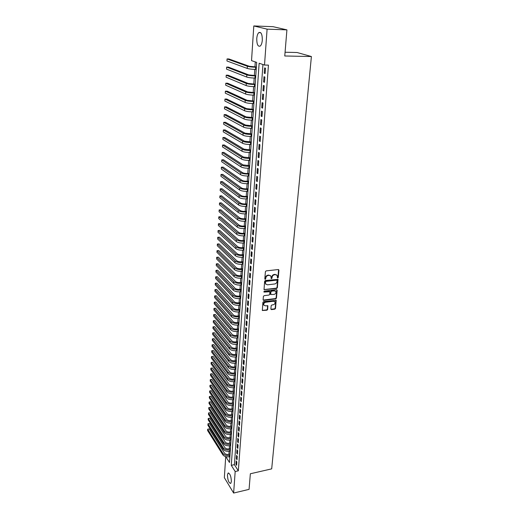 <?xml version="1.0" encoding="UTF-8"?>
<svg xmlns="http://www.w3.org/2000/svg" width="519" height="519" viewBox="0 0 519 519"><rect width="100%" height="100%" fill="white"/><g stroke="black" fill="none" stroke-linecap="round" stroke-linejoin="round"><path stroke-width="0.78" d="M277.782 277.976L278.294 277.444L278.943 270.159L278.333 269.543L266.143 270.879L265.404 271.645L264.807 278.982L265.241 279.41L265.838 277.931C266.078 276.582 266.863 275.764 268.193 275.479L269.205 275.368L270.97 276.212L271.152 278.508L271.541 278.69L272.131 277.217C272.378 275.868 273.156 275.057 274.48 274.778L275.485 274.661L277.217 275.492L277.406 277.795L277.782 277.976M277.457 277.684L277.97 277.152L278.567 269.562M264.924 279.112L265.514 277.633L265.838 277.931M271.216 278.398L271.807 276.919L272.131 277.217M227.445 475.054L228.075 473.094C229.982 473.386 231.085 476.183 231.383 481.489L230.754 483.423C228.84 483.105 227.737 480.322 227.445 475.054M256.756 38.594C256.996 35.714 257.671 33.722 258.78 32.632C261.115 31.711 262.296 34.209 262.316 40.119C262.063 42.993 261.388 44.965 260.291 46.029C257.956 46.931 256.775 44.452 256.756 38.594M270.879 309.045L271.482 309.616L274.811 309.175L275.531 308.429L276.16 300.3L263.633 301.578L262.906 302.337L262.322 310.505L266.941 310.219L267.661 309.473L267.888 305.814L265.319 305.814L263.84 305.114C263.47 303.706 264.061 302.752 265.618 302.253L273.507 301.241L274.953 301.915C275.329 303.323 274.746 304.283 273.195 304.789L271.885 304.958L271.165 305.71L270.879 309.045M225.817 456.681L229.489 462.507L256.684 62.397L251.533 60.639L253.797 25.95L273.052 26.683L286.916 29.868L284.762 55.987L311.4 56.532L271.697 468.865L250.353 473.763L249.068 489.365L233.628 493.05L224.344 477.662L225.713 456.649M286.916 29.868L267.097 29.148L264.508 65.057L259.137 63.227L231.279 465.342L235.178 471.524L233.628 493.05M262.938 64.525L234.406 464.648L238.331 470.811L268.44 65.115L264.508 65.057M238.331 470.811L235.178 471.524M276.653 288.467L277.38 287.708L278.022 279.365L265.358 280.507L264.619 281.266L264.028 289.654L276.653 288.467L276.329 288.162L277.055 287.409L277.723 279.125M277.152 290.238L276.445 298.133L275.725 298.886L263.73 300.41L263.107 299.82L263.386 296.427L264.113 295.668L269.017 295.058L269.744 294.305L269.867 291.717L264.21 292.08L263.821 291.892L264.288 291.133L276.549 289.641L277.152 290.238L276.828 289.933L276.127 297.828L276.445 298.133M265.125 73.529L265.514 68.223L264.612 67.911L264.229 73.205L265.125 73.529M264.489 82.3L264.872 77.046L263.976 76.715L263.6 81.957L264.489 82.3M263.853 90.994L264.236 85.784L263.347 85.434L262.971 90.624L263.853 90.994M263.23 99.603L263.6 94.445L262.724 94.075L262.348 99.22L263.23 99.603M262.608 108.14L262.977 103.028L262.101 102.632L261.732 107.731L262.608 108.14M261.991 116.593L262.361 111.527L261.492 111.118L261.122 116.172L261.991 116.593M261.381 124.975L261.745 119.954L260.882 119.526L260.519 124.534L261.381 124.975M260.778 133.279L261.135 128.303L260.279 127.856L259.922 132.819L260.778 133.279M260.175 141.512L260.538 136.581L259.682 136.114L259.325 141.032L260.175 141.512M259.584 149.667L259.941 144.782L259.091 144.301L258.734 149.174L259.584 149.667M258.994 157.75L259.344 152.91L258.501 152.411L258.151 157.244L258.994 157.75M258.41 165.769L258.76 160.968L257.924 160.449L257.573 165.243L258.41 165.769M257.833 173.709L258.177 168.954L257.346 168.422L257.002 173.164L257.833 173.709M257.262 181.585L257.606 176.869L256.775 176.317L256.431 181.027L257.262 181.585M256.691 189.39L257.035 184.712L256.204 184.148L255.867 188.812L256.691 189.39M256.127 197.123L256.464 192.491L255.646 191.913L255.309 196.539L256.127 197.123M255.569 204.797L255.906 200.204L255.089 199.607L254.758 204.194L255.569 204.797M255.017 212.401L255.348 207.847L254.537 207.237L254.206 211.784L255.017 212.401M254.466 219.939L254.797 215.424L253.992 214.801L253.668 219.31L254.466 219.939M253.921 227.419L254.252 222.936L253.447 222.301L253.123 226.771L253.921 227.419M253.382 234.828L253.707 230.391L252.909 229.735L252.591 234.166L253.382 234.828M252.85 242.178L253.168 237.773L252.377 237.112L252.059 241.504L252.85 242.178M252.318 249.464L252.636 245.098L251.851 244.423L251.533 248.776L252.318 249.464M251.793 256.691L252.104 252.364L251.326 251.67L251.014 255.99L251.793 256.691M251.267 263.86L251.585 259.565L250.807 258.858L250.495 263.146L251.267 263.86M250.755 270.963L251.06 266.708L250.288 265.988L249.983 270.237L250.755 270.963M250.242 278.015L250.547 273.792L249.775 273.059L249.47 277.276L250.242 278.015M249.73 285.002L250.035 280.818L249.269 280.072L248.971 284.25L249.73 285.002M249.224 291.938L249.529 287.779L248.77 287.026L248.471 291.172L249.224 291.938M248.724 298.808L249.023 294.688L248.27 293.923L247.972 298.036L248.724 298.808M248.231 305.633L248.53 301.545L247.777 300.767L247.479 304.841L248.231 305.633M247.738 312.393L248.03 308.344L247.284 307.553L246.992 311.595L247.738 312.393M247.252 319.107L247.544 315.085L246.797 314.28L246.506 318.296L247.252 319.107M246.765 325.757L247.057 321.774L246.317 320.963L246.025 324.939L246.765 325.757M246.285 332.361L246.57 328.41L245.837 327.586L245.552 331.531L246.285 332.361M245.805 338.913L246.09 334.989L245.357 334.152L245.078 338.07L245.805 338.913M245.331 345.407L245.617 341.515L244.89 340.672L244.605 344.558L245.331 345.407M244.864 351.856L245.143 347.996L244.423 347.14L244.144 350.993L244.864 351.856M244.397 358.253L244.676 354.419L243.956 353.556L243.683 357.383L244.397 358.253M243.936 364.598L244.215 360.796L243.495 359.92L243.223 363.715L243.936 364.598M243.476 370.89L243.755 367.121L243.041 366.239L242.769 370.002L243.476 370.89M243.022 377.138L243.294 373.395L242.587 372.499L242.315 376.236L243.022 377.138M242.574 383.34L242.84 379.623L242.139 378.721L241.867 382.425L242.574 383.34M242.126 389.49L242.392 385.805L241.692 384.89L241.426 388.569L242.126 389.49M241.679 395.588L241.945 391.936L241.251 391.015L240.985 394.661L241.679 395.588M241.238 401.648L241.504 398.021L240.81 397.087L240.55 400.707L241.238 401.648M240.803 407.655L241.063 404.054L240.375 403.114L240.115 406.708L240.803 407.655M240.368 413.617L240.628 410.049L239.94 409.102L239.681 412.663L240.368 413.617M239.94 419.54L240.193 415.991L239.512 415.038L239.253 418.58L239.94 419.54M239.512 425.411L239.765 421.895L239.084 420.928L238.831 424.445L239.512 425.411M239.084 431.244L239.337 427.747L238.662 426.774L238.409 430.264L239.084 431.244M238.662 437.03L238.915 433.56L238.24 432.58L237.994 436.044L238.662 437.03M238.247 442.772L238.493 439.327L237.825 438.341L237.579 441.779L238.247 442.772M237.832 448.468L238.078 445.055L237.41 444.063L237.164 447.469L237.832 448.468M237.417 454.131L237.663 450.739L237.001 449.733L236.755 453.119L237.417 454.131M237.008 459.743L237.254 456.383L236.593 455.371L236.353 458.731L237.008 459.743M236.19 460.963L235.95 464.297L236.606 465.316L236.846 461.981L236.19 460.963M255.277 61.917L254.939 66.945M254.777 69.403L254.362 75.586M254.193 78.051L253.785 84.149M253.616 86.621L253.214 92.642M253.045 95.107L252.649 101.049M252.481 103.528L252.085 109.386M251.923 111.864L251.533 117.651M251.365 120.129L250.982 125.838M250.813 128.323L250.437 133.96M250.268 136.445L249.899 142.005M249.73 144.496L249.36 149.985M249.191 152.469L248.828 157.893M248.659 160.384L248.303 165.73M248.134 168.221L247.777 173.502M247.608 175.999L247.258 181.209M247.096 183.707L246.746 188.845M246.577 191.349L246.24 196.422M246.071 198.926L245.734 203.935M245.565 206.439L245.234 211.382M245.065 213.886L244.734 218.765M244.566 221.276L244.248 226.089M244.079 228.6L243.755 233.355M243.586 235.86L243.275 240.557M243.106 243.067L242.795 247.699M242.626 250.21L242.315 254.784M242.146 257.294L241.841 261.81M241.672 264.32L241.374 268.784M241.205 271.294L240.913 275.693M240.745 278.21L240.453 282.55M240.284 285.067L239.992 289.355M239.823 291.866L239.538 296.102M239.369 298.613L239.09 302.798M238.922 305.308L238.643 309.434M238.474 311.951L238.202 316.026M238.033 318.536L237.76 322.565M237.592 325.076L237.326 329.046M237.157 331.557L236.891 335.482M236.722 337.992L236.463 341.865M236.294 344.376L236.041 348.197M235.873 350.714L235.613 354.483M235.444 356.994L235.198 360.724M235.029 363.235L234.783 366.914M234.614 369.424L234.367 373.051M234.199 375.561L233.959 379.149M233.79 381.66L233.55 385.195M233.381 387.706L233.148 391.203M232.979 393.707L232.746 397.158M232.577 399.662L232.35 403.075M232.181 405.579L231.954 408.94M231.785 411.444L231.565 414.765M231.396 417.27L231.176 420.552M231.007 423.05L230.793 426.287M230.624 428.791L230.41 431.99M230.241 434.487L230.027 437.64M229.859 440.138L229.651 443.258M229.482 445.756L229.275 448.831M229.106 451.322L228.905 454.365M230.06 454.112L228.814 454.385C226.855 454.663 225.402 454.229 224.455 453.074L209.17 428.902L207.671 429.2L207.6 430.53L222.813 454.787C224.227 456.525 226.407 457.181 229.359 456.752L229.833 457.479M311.4 56.532L297.082 52.51L285.074 52.237M253.797 25.95L267.097 29.148M234.406 464.648L231.279 465.342M264.229 73.205L265.151 73.211M263.6 81.957L264.515 81.957M262.971 90.624L263.879 90.624M262.348 99.22L263.256 99.213M261.732 107.731L262.633 107.725M261.122 116.172L262.024 116.159M260.519 124.534L261.414 124.515M259.922 132.819L260.81 132.799M259.325 141.032L260.214 141.006M258.734 149.174L259.623 149.141M258.151 157.244L259.033 157.205M257.573 165.243L258.449 165.198M257.002 173.164L257.878 173.125M256.431 181.027L257.301 180.975M255.867 188.812L256.736 188.767M255.309 196.539L256.172 196.48M254.758 204.194L255.62 204.136M254.206 211.784L255.063 211.72M253.668 219.31L254.518 219.245M253.123 226.771L253.973 226.699M252.591 234.166L253.434 234.095M252.059 241.504L252.902 241.426M251.533 248.776L252.377 248.698M251.014 255.99L251.851 255.906M250.495 263.146L251.326 263.055M249.983 270.237L250.813 270.146M249.47 277.276L250.301 277.178M248.971 284.25L249.795 284.153M248.471 291.172L249.289 291.075M247.972 298.036L248.789 297.932M247.479 304.841L248.296 304.737M246.992 311.595L247.803 311.491M246.506 318.296L247.316 318.186M246.025 324.939L246.83 324.829M245.552 331.531L246.35 331.414M245.078 338.07L245.876 337.953M244.605 344.558L245.403 344.441M244.144 350.993L244.936 350.87M243.683 357.383L244.468 357.254M243.223 363.715L244.008 363.585M242.769 370.002L243.554 369.872M242.315 376.236L243.1 376.106M241.867 382.425L242.645 382.289M241.426 388.569L242.204 388.433M240.985 394.661L241.757 394.524M240.55 400.707L241.316 400.564M240.115 406.708L240.881 406.565M239.681 412.663L240.446 412.521M239.253 418.58L240.018 418.431M238.831 424.445L239.59 424.289M238.409 430.264L239.168 430.108M237.994 436.044L238.746 435.889M237.579 441.779L238.331 441.624M237.164 447.469L237.916 447.313M236.755 453.119L237.507 452.957M236.353 458.731L237.099 458.569M235.95 464.297L236.69 464.129M276.705 274.934L275.485 274.661M271.807 276.919C272.053 275.576 272.832 274.765 274.149 274.486L275.161 274.369M270.464 275.654L269.205 275.368M265.514 277.633C265.754 276.283 266.539 275.472 267.869 275.187L268.887 275.076M264.002 289.589L276.329 288.162M277.088 280.571L276.666 280.15L266.026 281.376L265.507 281.914L265.637 283.984L267.415 284.834L274.674 283.977C275.978 283.698 276.757 282.887 277.003 281.558L277.088 280.571M265.806 284.237L265.112 282.608L265.702 281.077L276.335 279.851M263.139 300.073L275.407 298.574L276.127 297.828M269.646 291.503L268.998 291.153L263.892 291.775L264.21 292.08M274.071 294.435C275.634 293.923 276.225 292.956 275.836 291.522L274.382 290.841L271.599 291.178L270.873 291.938L270.743 294.52L274.071 294.435M275.401 291.055L274.382 290.841M270.639 294.422L270.548 291.633L271.275 290.874L274.064 290.536M274.538 301.461L273.507 301.241M263.924 305.263L263.522 304.802C263.159 303.394 263.749 302.441 265.3 301.941L273.182 300.929M262.29 310.42L266.63 309.908L267.35 309.155L267.603 305.574M270.905 309.285L274.493 308.863L275.206 308.117L275.874 300.066M256.373 66.964L249.295 66.283L228.892 58.958L227.063 58.926L247.375 66.257C249.256 66.815 252.026 67.146 255.692 67.249L256.354 67.256M227.063 58.926L226.952 60.976L247.239 68.424C249.114 68.988 251.884 69.319 255.543 69.423L256.204 69.429M255.783 75.599L248.744 74.911L228.457 67.113L226.634 67.087L246.83 74.892C248.698 75.482 251.456 75.819 255.108 75.91L255.763 75.917M226.634 67.087L226.531 69.118L246.694 77.039C248.562 77.636 251.313 77.98 254.959 78.064L255.614 78.071M255.205 84.156L248.192 83.455L228.029 75.197L226.213 75.184L246.285 83.449C248.147 84.072 250.891 84.422 254.524 84.493L255.179 84.5M226.213 75.184L226.102 77.195L246.155 85.577C248.011 86.206 250.748 86.556 254.381 86.628L255.037 86.628M254.628 92.635L247.647 91.928L227.601 83.215L225.791 83.202L245.753 91.928C247.602 92.583 250.333 92.94 253.947 93.005L254.602 92.998M225.791 83.202L225.687 85.2L245.617 94.036C247.466 94.698 250.19 95.061 253.804 95.12L254.459 95.113M254.057 101.043L247.109 100.323L227.179 91.162L225.376 91.162L245.221 100.329C247.057 101.017 249.775 101.387 253.382 101.432L254.031 101.426M225.376 91.162L225.272 93.141L245.085 102.418C246.921 103.119 249.639 103.482 253.24 103.528L253.888 103.521M253.486 109.373L246.577 108.64L226.758 99.045L224.961 99.051L244.696 108.659C246.519 109.379 249.23 109.756 252.818 109.788L253.46 109.781M224.961 99.051L224.857 101.017L244.566 110.735C246.389 111.455 249.094 111.838 252.675 111.864L253.317 111.857M252.928 117.625L246.045 116.885L226.342 106.856L224.552 106.875L244.17 116.918C245.987 117.664 248.685 118.047 252.253 118.066L252.896 118.06M224.552 106.875L224.448 108.821L244.04 118.968C245.857 119.727 248.549 120.11 252.117 120.129L252.759 120.116M252.37 125.812L245.519 125.06L225.927 114.608L224.143 114.634L243.658 125.098C245.461 125.877 248.14 126.273 251.702 126.279L252.344 126.26M224.143 114.634L224.046 116.567L243.528 127.136C245.331 127.921 248.011 128.316 251.559 128.316L252.202 128.303M251.819 133.921L245 133.162L225.518 122.296L223.741 122.328L243.139 133.208C244.936 134.019 247.608 134.421 251.151 134.415L251.786 134.395M223.741 122.328L223.644 124.242L243.015 135.225C244.806 136.043 247.472 136.445 251.014 136.432L251.65 136.419M251.274 141.959L244.488 141.194L225.11 129.919L223.345 129.964L242.633 141.252C244.423 142.089 247.076 142.498 250.606 142.478L251.241 142.459M223.345 129.964L223.241 131.858L242.509 143.25C244.293 144.094 246.947 144.503 250.469 144.483L251.105 144.464M250.735 149.933L243.975 149.154L224.708 137.483L222.943 137.529L242.126 149.219C243.904 150.088 246.551 150.504 250.067 150.471L250.696 150.445M222.943 137.529L222.846 139.41L242.003 151.204C243.781 152.073 246.421 152.495 249.931 152.456L250.56 152.437M250.197 157.834L243.469 157.049L224.305 144.983L222.554 145.035L241.627 157.121C243.398 158.016 246.032 158.438 249.529 158.392L250.158 158.366M222.554 145.035L222.456 146.903L241.504 159.086C243.268 159.988 245.902 160.41 249.392 160.365L250.028 160.339M249.665 165.665L242.963 164.873L223.91 152.417L222.164 152.482L241.134 164.958C242.892 165.872 245.513 166.307 248.997 166.249L249.626 166.223M222.164 152.482L222.067 154.338L241.011 166.904C242.769 167.832 245.383 168.266 248.867 168.201L249.496 168.175M249.133 173.437L247.68 173.508C245.37 173.554 243.632 173.262 242.464 172.632L223.514 159.794L221.775 159.865L240.641 172.723C242.392 173.67 245 174.105 248.471 174.04L249.094 174.008M221.775 159.865L221.678 161.707L240.524 174.65C242.269 175.604 244.871 176.045 248.342 175.973L248.964 175.941M248.614 181.131L247.161 181.215C244.864 181.267 243.132 180.969 241.971 180.32L223.125 167.112L221.392 167.196L240.154 180.417C241.893 181.391 244.494 181.838 247.946 181.76L248.575 181.728M221.392 167.196L221.295 169.019L240.038 182.338C241.77 183.317 244.365 183.765 247.816 183.681L248.439 183.648M248.095 188.767L246.648 188.851C244.358 188.916 242.639 188.611 241.484 187.949L222.742 174.378L221.01 174.462L239.674 188.053C241.406 189.052 243.988 189.506 247.433 189.416L248.05 189.377M221.01 174.462L220.919 176.265L239.557 189.954C241.283 190.96 243.865 191.414 247.304 191.316L247.92 191.284M247.582 196.338L246.136 196.429C243.859 196.5 242.146 196.188 240.998 195.507L222.353 181.579L220.633 181.669L239.194 195.624C240.913 196.649 243.489 197.11 246.921 197.006L247.537 196.967M220.633 181.669L220.543 183.46L239.077 197.505C240.797 198.537 243.366 198.998 246.791 198.894L247.407 198.855M247.07 203.844L245.636 203.941C243.366 204.019 241.659 203.708 240.518 203.007L221.976 188.721L220.257 188.819L238.721 203.13C240.433 204.181 242.996 204.648 246.408 204.531L247.025 204.492M220.257 188.819L220.166 190.596L238.604 204.992C240.31 206.049 242.873 206.523 246.285 206.406L246.901 206.361M246.564 211.285L245.13 211.389C242.873 211.473 241.173 211.155 240.038 210.442L221.594 195.806L219.887 195.916L238.253 210.571C239.953 211.642 242.503 212.122 245.902 211.992L246.519 211.947M219.887 195.916L219.797 197.681L238.137 212.42C239.836 213.504 242.379 213.977 245.779 213.847L246.395 213.802M246.064 218.668L244.637 218.778C242.386 218.862 240.693 218.544 239.564 217.818L221.224 202.838L219.518 202.955L237.786 217.948C239.48 219.05 242.016 219.531 245.403 219.394L246.019 219.349M219.518 202.955L219.427 204.707L237.67 219.784C239.363 220.893 241.899 221.373 245.279 221.237L245.889 221.185M245.565 225.986L244.144 226.096C241.906 226.193 240.219 225.869 239.097 225.129L220.847 209.819L219.154 209.936L237.319 225.272C239.006 226.388 241.536 226.881 244.91 226.732L245.519 226.68M219.154 209.936L219.063 211.674L237.209 227.088C238.889 228.217 241.413 228.704 244.786 228.555L245.396 228.509M245.072 233.239L243.658 233.362C241.426 233.466 239.746 233.135 238.63 232.376L220.478 216.734L218.791 216.864L236.865 232.525C238.539 233.673 241.056 234.166 244.417 234.011L245.02 233.959M218.791 216.864L218.7 218.59L236.748 234.329C238.422 235.483 240.939 235.976 244.293 235.821L244.903 235.769M244.585 240.44L243.177 240.563C240.952 240.673 239.278 240.342 238.169 239.57L220.114 223.605L218.434 223.734L236.411 239.726C238.078 240.894 240.582 241.393 243.93 241.225L244.533 241.173M218.434 223.734L218.343 225.447L236.294 241.517C237.962 242.684 240.466 243.19 243.807 243.022L244.41 242.963M244.099 247.576L242.697 247.712C240.479 247.829 238.818 247.492 237.708 246.7L219.751 230.417L218.077 230.559L235.957 246.862C237.618 248.05 240.109 248.562 243.443 248.38L244.047 248.322M218.077 230.559L217.986 232.253L235.847 248.64C237.501 249.834 239.992 250.34 243.327 250.164L243.924 250.106M243.619 254.66L242.217 254.797C240.012 254.92 238.357 254.576 237.254 253.772L219.388 237.177L217.721 237.326L235.509 253.94C237.157 255.153 239.642 255.666 242.963 255.478L243.567 255.419M217.721 237.326L217.63 239.006L235.399 255.705C237.047 256.918 239.525 257.437 242.847 257.242L243.443 257.184M243.139 261.68L241.744 261.823C239.551 261.952 237.903 261.608 236.807 260.791L219.031 243.891L217.37 244.04L235.068 260.966C236.709 262.199 239.181 262.718 242.49 262.517L243.087 262.458M217.37 244.04L217.279 245.708L234.958 262.711C236.593 263.95 239.064 264.469 242.373 264.268L242.97 264.21M242.665 268.647L241.277 268.79C239.09 268.926 237.449 268.583 236.359 267.746L218.681 250.547L217.02 250.703L234.627 267.927C236.255 269.186 238.721 269.711 242.016 269.504L242.613 269.439M217.02 250.703L216.936 252.357L234.517 269.659C236.145 270.924 238.61 271.45 241.899 271.236L242.496 271.178M242.198 275.55L240.816 275.706C238.63 275.849 237.001 275.498 235.918 274.648L218.324 257.152L216.676 257.314L234.186 274.836C235.814 276.114 238.266 276.64 241.549 276.426L242.139 276.361M216.676 257.314L216.585 258.962L234.082 276.556C235.704 277.834 238.156 278.366 241.432 278.152L242.023 278.087M241.731 282.407L240.355 282.563C238.182 282.712 236.554 282.355 235.477 281.493L217.974 263.704L216.332 263.873L233.758 281.694C235.373 282.985 237.812 283.523 241.082 283.296L241.672 283.231M216.332 263.873L216.241 265.507L233.647 283.393C235.263 284.697 237.702 285.236 240.972 285.009L241.556 284.937M241.27 289.206L239.895 289.368C237.734 289.524 236.113 289.161 235.042 288.285L217.63 270.211L215.988 270.386L233.323 288.486C234.932 289.803 237.365 290.348 240.621 290.115L241.212 290.043M215.988 270.386L215.904 272.008L233.219 290.179C234.828 291.503 237.254 292.041 240.511 291.808L241.095 291.736M240.81 295.947L239.447 296.115C237.287 296.278 235.671 295.914 234.607 295.026L217.286 276.672L215.651 276.848L232.901 295.233C234.497 296.57 236.924 297.115 240.167 296.868L240.751 296.797M215.651 276.848L215.567 278.456L232.791 296.907C234.393 298.25 236.813 298.795 240.05 298.555L240.641 298.477M240.355 302.635L238.993 302.811C236.846 302.973 235.243 302.609 234.179 301.708L216.942 283.076L215.314 283.264L232.48 301.922C234.069 303.278 236.482 303.829 239.713 303.576L240.297 303.505M215.314 283.264L215.229 284.86L232.369 303.589C233.959 304.945 236.372 305.496 239.603 305.243L240.187 305.172M239.908 309.272L238.552 309.447C236.411 309.622 234.809 309.253 233.751 308.338L216.605 289.44L214.983 289.628L232.058 308.558C233.641 309.934 236.041 310.485 239.265 310.226L239.843 310.154M214.983 289.628L214.898 291.211L231.954 310.213C233.537 311.588 235.937 312.146 239.149 311.88L239.733 311.809M239.46 315.857L238.104 316.039C235.976 316.214 234.38 315.844 233.329 314.916L216.267 295.746L214.652 295.947L231.643 315.143C233.219 316.532 235.607 317.096 238.818 316.83L239.395 316.752M214.652 295.947L214.568 297.517L231.539 316.778C233.109 318.179 235.503 318.737 238.708 318.471L239.285 318.394M239.012 322.39L237.67 322.578C235.542 322.76 233.959 322.383 232.908 321.443L215.936 302.013L214.321 302.214L231.227 321.676C232.797 323.084 235.178 323.655 238.377 323.376L238.954 323.298M214.321 302.214L214.237 303.771L231.124 323.298C232.694 324.712 235.075 325.283 238.266 325.004L238.844 324.92M238.571 328.871L237.235 329.059C235.113 329.247 233.537 328.871 232.493 327.917L215.599 308.234L213.997 308.435L230.819 328.157C232.382 329.584 234.75 330.155 237.936 329.87L238.513 329.786M213.997 308.435L213.912 309.986L230.715 329.766C232.278 331.2 234.646 331.771 237.825 331.485L238.403 331.401M238.137 335.3L236.8 335.495C234.692 335.689 233.115 335.306 232.084 334.346L215.275 314.404L213.672 314.611L230.41 334.586C231.967 336.033 234.329 336.61 237.501 336.318L238.072 336.234M213.672 314.611L213.594 316.149L230.313 336.189C231.863 337.635 234.225 338.213 237.391 337.921L237.962 337.837M237.702 341.677L236.372 341.878C234.27 342.079 232.707 341.69 231.669 340.717L214.944 320.528L213.354 320.748L230.008 340.97C231.552 342.43 233.907 343.014 237.066 342.709L237.637 342.624M213.354 320.748L213.27 322.273L229.911 342.553C231.455 344.019 233.803 344.603 236.962 344.298L237.533 344.214M237.274 348.009L235.944 348.217C233.855 348.418 232.291 348.028 231.266 347.049L214.619 326.613L213.03 326.834L229.606 347.295C231.15 348.774 233.492 349.365 236.638 349.053L237.209 348.969M213.03 326.834L212.952 328.345L229.508 348.872C231.046 350.357 233.388 350.941 236.534 350.63L237.099 350.546M236.846 354.295L235.522 354.503C233.44 354.711 231.883 354.315 230.864 353.322L214.302 332.647L212.719 332.874L229.21 353.582C230.741 355.074 233.076 355.664 236.21 355.353L236.781 355.262M212.719 332.874L212.634 334.379L229.113 355.145C230.644 356.644 232.973 357.234 236.106 356.916L236.67 356.825M236.424 360.523L235.107 360.737C233.025 360.952 231.48 360.556 230.462 359.55L213.977 338.641L212.401 338.868L228.814 359.816C230.339 361.328 232.668 361.918 235.788 361.594L236.353 361.503M213.977 338.641L212.401 338.868L212.323 340.367L228.717 361.367C230.241 362.878 232.564 363.475 235.684 363.151L236.249 363.06M236.002 366.712L234.692 366.927C232.622 367.147 231.078 366.751 230.066 365.733L213.666 344.59L212.089 344.824L228.425 365.999C229.943 367.53 232.259 368.127 235.373 367.796L235.937 367.705M213.666 344.59L212.089 344.824L212.012 346.309L228.328 367.536C229.846 369.074 232.155 369.671 235.269 369.34L235.827 369.243M235.587 372.85L234.277 373.07C232.214 373.291 230.676 372.895 229.67 371.864L213.348 350.494L211.778 350.734L228.036 372.136C229.547 373.68 231.85 374.283 234.958 373.946L235.516 373.855M213.348 350.494L211.778 350.734L211.707 352.206L227.938 373.667C229.45 375.211 231.753 375.821 234.854 375.477L235.412 375.38M235.172 378.941L233.868 379.162C231.811 379.395 230.28 378.993 229.281 377.955L213.037 356.358L211.473 356.605L227.653 378.228C229.158 379.791 231.455 380.395 234.543 380.051L235.101 379.953M213.037 356.358L211.473 356.605L211.395 358.065L227.556 379.746C229.061 381.309 231.351 381.919 234.439 381.569L234.997 381.471M234.757 384.988L233.459 385.215C231.416 385.448 229.891 385.04 228.892 383.995L212.725 362.184L211.168 362.431L227.27 384.274C228.769 385.851 231.052 386.46 234.134 386.11L234.692 386.013M212.725 362.184L211.168 362.431L211.09 363.877L227.173 385.779C228.671 387.362 230.955 387.972 234.03 387.615L234.588 387.518M234.354 390.989L233.057 391.216C231.02 391.456 229.502 391.047 228.509 389.99L212.414 367.958L210.863 368.211L226.894 390.275C228.379 391.864 230.657 392.481 233.725 392.124L234.283 392.02M212.414 367.958L210.863 368.211L210.792 369.651L226.797 391.767C228.282 393.363 230.559 393.979 233.628 393.616L234.179 393.519M233.946 396.944L232.661 397.178C230.624 397.418 229.113 397.009 228.126 395.939L212.109 373.699L210.565 373.959L226.518 396.231C227.997 397.833 230.267 398.456 233.323 398.086L233.874 397.989M212.109 373.699L210.565 373.959L210.487 375.386L226.42 397.71C227.899 399.319 230.17 399.941 233.226 399.572L233.777 399.474M233.544 402.854L232.259 403.088C230.235 403.334 228.73 402.926 227.744 401.849L211.804 379.395L210.266 379.655L226.141 402.141C227.614 403.763 229.878 404.385 232.921 404.009L233.472 403.905M211.804 379.395L210.266 379.655L210.195 381.076L226.05 403.613C227.523 405.235 229.781 405.858 232.823 405.482L233.375 405.384M233.148 408.719L231.87 408.959C229.846 409.212 228.347 408.797 227.367 407.707L211.505 385.053L209.968 385.319L225.771 408.005C227.238 409.64 229.489 410.269 232.525 409.887L233.076 409.783M211.505 385.053L209.968 385.319L209.897 386.726L225.681 409.465C227.147 411.106 229.392 411.729 232.428 411.353L232.973 411.249M232.752 414.538L231.474 414.785C229.463 415.038 227.971 414.623 226.998 413.526L211.207 390.671L209.676 390.937L225.402 413.831C226.861 415.479 229.106 416.108 232.129 415.725L232.681 415.615M211.207 390.671L209.676 390.937L209.605 392.338L225.311 415.278C226.771 416.932 229.009 417.561 232.032 417.172L232.577 417.068M232.356 420.319L231.085 420.565C229.08 420.825 227.594 420.403 226.628 419.3L210.909 396.25L209.384 396.522L225.038 419.611C226.492 421.272 228.723 421.908 231.74 421.512L232.285 421.409M210.909 396.25L209.384 396.522L209.313 397.911L224.948 421.045C226.401 422.713 228.632 423.348 231.643 422.953L232.188 422.849M231.967 426.054L230.702 426.307C228.704 426.573 227.225 426.144 226.258 425.035L210.61 401.784L209.092 402.063L224.675 425.346C226.122 427.02 228.347 427.656 231.351 427.26L231.896 427.15M210.61 401.784L209.092 402.063L209.021 403.445L224.584 426.774C226.031 428.454 228.256 429.09 231.253 428.688L231.798 428.584M231.584 431.75L230.319 432.003C228.328 432.275 226.855 431.847 225.888 430.725L210.318 407.285L208.807 407.564L224.312 431.042C225.759 432.729 227.971 433.371 230.968 432.963L231.506 432.859M210.318 407.285L208.807 407.564L208.735 408.94L224.227 432.457C225.661 434.15 227.88 434.792 230.871 434.384L231.409 434.273M231.195 437.4L229.943 437.66C227.958 437.932 226.485 437.504 225.531 436.375L210.026 412.748L208.521 413.033L223.955 436.693C225.389 438.393 227.601 439.042 230.585 438.626L231.124 438.516M210.026 412.748L208.651 412.897L208.45 414.389L223.871 438.101C225.304 439.807 227.51 440.449 230.488 440.041L231.026 439.924M230.819 443.012L229.56 443.271C227.588 443.55 226.122 443.122 225.168 441.98L209.741 418.171L208.236 418.457L223.605 442.305C225.032 444.017 227.231 444.666 230.202 444.251L230.741 444.141M209.741 418.171L208.236 418.457L208.164 419.806L223.514 443.706C224.941 445.419 227.14 446.068 230.105 445.652L230.644 445.536M230.436 448.585L229.19 448.851C227.218 449.13 225.759 448.695 224.811 447.547L209.449 423.556L207.95 423.848L223.248 447.878C224.675 449.603 226.861 450.252 229.826 449.83L230.358 449.72M209.449 423.556L208.087 423.699L207.879 425.191L223.164 449.266C224.584 450.992 226.771 451.647 229.729 451.219L230.267 451.108M209.17 428.902L207.671 429.2L222.898 453.405C224.318 455.144 226.498 455.799 229.45 455.371L229.359 456.752L229.891 456.636M229.45 455.371L229.982 455.254M277.97 277.152L278.294 277.444M265.436 278.58L265.76 278.878M271.729 277.866L272.053 278.158M274.149 274.486L274.48 274.778M267.869 275.187L268.193 275.479M278.619 269.874L278.943 270.159M277.762 279.417L278.093 279.715M277.055 287.409L277.38 287.708M265.702 281.077L266.026 281.376M268.998 291.153L269.322 291.457M271.275 290.874L271.599 291.178M270.548 291.633L270.873 291.938M275.9 300.319L276.225 300.631M275.206 308.117L275.531 308.429M255.692 67.249L255.543 69.423M247.375 66.257L247.239 68.424M255.108 75.91L254.959 78.064M246.83 74.892L246.694 77.039M254.524 84.493L254.381 86.628M246.285 83.449L246.155 85.577M253.947 93.005L253.804 95.12M245.753 91.928L245.617 94.036M253.382 101.432L253.24 103.528M245.221 100.329L245.085 102.418M252.818 109.788L252.675 111.864M244.696 108.659L244.566 110.735M252.253 118.066L252.117 120.129M244.17 116.918L244.04 118.968M251.702 126.279L251.559 128.316M243.658 125.098L243.528 127.136M251.151 134.415L251.014 136.432M243.139 133.208L243.015 135.225M250.606 142.478L250.469 144.483M242.633 141.252L242.509 143.25M250.067 150.471L249.931 152.456M242.126 149.219L242.003 151.204M249.529 158.392L249.392 160.365M241.627 157.121L241.504 159.086M248.997 166.249L248.867 168.201M241.134 164.958L241.011 166.904M248.471 174.04L248.342 175.973M240.641 172.723L240.524 174.65M247.946 181.76L247.816 183.681M240.154 180.417L240.038 182.338M247.433 189.416L247.304 191.316M239.674 188.053L239.557 189.954M246.921 197.006L246.791 198.894M239.194 195.624L239.077 197.505M246.408 204.531L246.285 206.406M238.721 203.13L238.604 204.992M245.902 211.992L245.779 213.847M238.253 210.571L238.137 212.42M245.403 219.394L245.279 221.237M237.786 217.948L237.67 219.784M244.91 226.732L244.786 228.555M237.319 225.272L237.209 227.088M244.417 234.011L244.293 235.821M236.865 232.525L236.748 234.329M243.93 241.225L243.807 243.022M236.411 239.726L236.294 241.517M243.443 248.38L243.327 250.164M235.957 246.862L235.847 248.64M242.963 255.478L242.847 257.242M235.509 253.94L235.399 255.705M242.49 262.517L242.373 264.268M235.068 260.966L234.958 262.711M242.016 269.504L241.899 271.236M234.627 267.927L234.517 269.659M241.549 276.426L241.432 278.152M234.186 274.836L234.082 276.556M241.082 283.296L240.972 285.009M233.758 281.694L233.647 283.393M240.621 290.115L240.511 291.808M233.323 288.486L233.219 290.179M240.167 296.868L240.05 298.555M232.901 295.233L232.791 296.907M239.713 303.576L239.603 305.243M232.48 301.922L232.369 303.589M239.265 310.226L239.149 311.88M232.058 308.558L231.954 310.213M238.818 316.83L238.708 318.471M231.643 315.143L231.539 316.778M238.377 323.376L238.266 325.004M231.227 321.676L231.124 323.298M237.936 329.87L237.825 331.485M230.819 328.157L230.715 329.766M237.501 336.318L237.391 337.921M230.41 334.586L230.313 336.189M237.066 342.709L236.962 344.298M230.008 340.97L229.911 342.553M236.638 349.053L236.534 350.63M229.606 347.295L229.508 348.872M236.21 355.353L236.106 356.916M229.21 353.582L229.113 355.145M235.788 361.594L235.684 363.151M228.814 359.816L228.717 361.367M235.373 367.796L235.269 369.34M228.425 365.999L228.328 367.536M234.958 373.946L234.854 375.477M228.036 372.136L227.938 373.667M234.543 380.051L234.439 381.569M227.653 378.228L227.556 379.746M234.134 386.11L234.03 387.615M227.27 384.274L227.173 385.779M233.725 392.124L233.628 393.616M226.894 390.275L226.797 391.767M233.323 398.086L233.226 399.572M226.518 396.231L226.42 397.71M232.921 404.009L232.823 405.482M226.141 402.141L226.05 403.613M232.525 409.887L232.428 411.353M225.771 408.005L225.681 409.465M232.129 415.725L232.032 417.172M225.402 413.831L225.311 415.278M231.74 421.512L231.643 422.953M225.038 419.611L224.948 421.045M231.351 427.26L231.253 428.688M224.675 425.346L224.584 426.774M230.968 432.963L230.871 434.384M224.312 431.042L224.227 432.457M230.585 438.626L230.488 440.041M223.955 436.693L223.871 438.101M230.202 444.251L230.105 445.652M223.605 442.305L223.514 443.706M229.826 449.83L229.729 451.219M223.248 447.878L223.164 449.266M222.898 453.405L222.813 454.787M228.075 473.094L228.607 472.971M258.78 32.632L260.713 32.697M270.418 294.215L270.743 294.52"/></g></svg>
